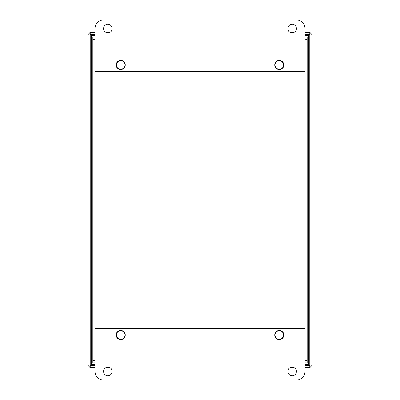 <?xml version="1.0" encoding="UTF-8"?>
<svg xmlns="http://www.w3.org/2000/svg" width="400" height="400" viewBox="0 0 400 400"><rect width="100%" height="100%" fill="white"/><g stroke="black" fill="none" stroke-linecap="round" stroke-linejoin="round"><path stroke-width="0.6" d="M305 39.21L305 39.48M95 37.165L95 39.21M305 37.165L305.08 39.2L307.145 39.205L305 40.07M94.92 37.145L92.855 37.145L92.855 39.205L94.915 39.205L95 39.48M305 362.835L307.145 362.855L307.145 37.145L305.08 37.145M95 362.835L92.855 362.855L92.855 360.795L94.915 360.795L95 360.52M95 40.07L92.855 39.205L92.855 360.795L95 359.93M95 360.79L94.92 362.855M305.08 362.855L305 360.79M305 360.52L305.085 360.795L307.145 360.795L305 359.93M307.145 39.205L307.145 360.795M116.43 65A4.285 4.285 0 0 1 122.855 61.29A4.285 4.285 0 0 1 122.855 68.71A4.285 4.285 0 0 1 116.43 65M116.43 335A4.285 4.285 0 0 1 122.855 331.29A4.285 4.285 0 0 1 122.855 338.71A4.285 4.285 0 0 1 116.43 335M275 335A4.285 4.285 0 0 1 281.43 331.29A4.285 4.285 0 0 1 281.43 338.71A4.285 4.285 0 0 1 275 335M275 65A4.285 4.285 0 0 1 281.43 61.29A4.285 4.285 0 0 1 281.43 68.71A4.285 4.285 0 0 1 275 65M103.57 380A8.57 8.57 0 0 1 95 371.43L95 328.57L305 328.57L305 371.43A8.57 8.57 0 0 1 296.43 380L103.57 380M107.855 367.145A4.285 4.285 0 0 1 111.57 373.57A4.285 4.285 0 0 1 104.145 373.57A4.285 4.285 0 0 1 107.855 367.145M279.285 330.455A4.545 4.545 0 0 1 283.22 337.27A4.545 4.545 0 0 1 275.35 337.27A4.545 4.545 0 0 1 279.285 330.455M120.715 330.455A4.545 4.545 0 0 1 124.65 337.27A4.545 4.545 0 0 1 116.78 337.27A4.545 4.545 0 0 1 120.715 330.455M292.145 367.145A4.285 4.285 0 0 1 295.855 373.57A4.285 4.285 0 0 1 288.43 373.57A4.285 4.285 0 0 1 292.145 367.145M296.43 20A8.57 8.57 0 0 1 305 28.57L305 71.43L95 71.43L95 28.57A8.57 8.57 0 0 1 103.57 20L296.43 20M292.145 32.855A4.285 4.285 0 0 1 288.43 26.43A4.285 4.285 0 0 1 295.855 26.43A4.285 4.285 0 0 1 292.145 32.855M120.715 69.545A4.545 4.545 0 0 1 116.78 62.73A4.545 4.545 0 0 1 124.65 62.73A4.545 4.545 0 0 1 120.715 69.545M279.285 69.545A4.545 4.545 0 0 1 275.35 62.73A4.545 4.545 0 0 1 283.22 62.73A4.545 4.545 0 0 1 279.285 69.545M107.855 32.855A4.285 4.285 0 0 1 104.145 26.43A4.285 4.285 0 0 1 111.57 26.43A4.285 4.285 0 0 1 107.855 32.855M95 365.515L90.205 365.515L91.295 364.415L90.2 365.51L90.2 34.49L91.295 35.585L90.205 34.485L90.205 32.43L95 32.43M305 34.485L309.795 34.485L308.705 35.585L309.8 34.49L309.8 365.51L308.705 364.415L309.795 365.515L309.795 367.57L305 367.57M90.2 34.49L90.135 32.43L88.145 34.49L88.145 365.51L90.135 367.57L90.2 365.51M309.8 365.51L309.865 367.57L311.855 365.51L311.855 34.49L309.865 32.43L309.8 34.49M95 34.485L90.205 34.485M105.99 32.43L109.725 32.43M290.275 32.43L294.01 32.43M305 32.43L309.795 32.43L309.795 34.485M305 365.515L309.795 365.515M294.01 367.57L290.275 367.57M109.725 367.57L105.99 367.57M95 367.57L90.205 367.57L90.205 365.515M303.99 71.43L303.99 328.57M96.01 328.57L96.01 71.43M305 364.415L308.705 364.415L308.705 35.585L305 35.585M95 364.415L91.295 364.415L91.295 35.585L95 35.585"/></g></svg>
